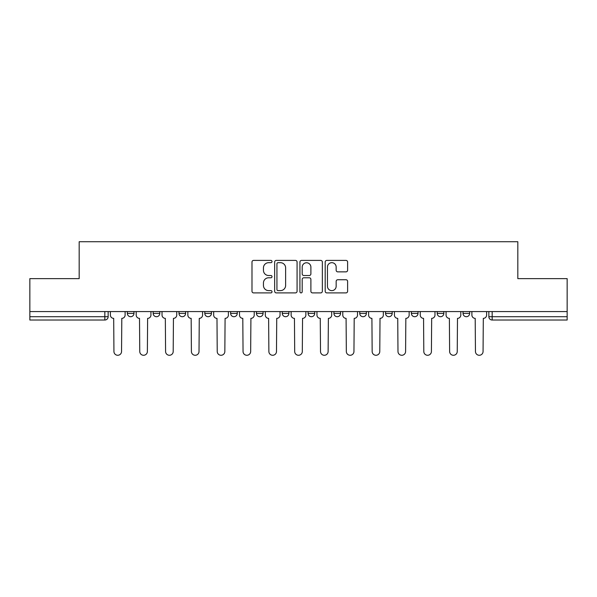 <?xml version="1.0" encoding="UTF-8"?>
<svg xmlns="http://www.w3.org/2000/svg" width="597" height="597" viewBox="0 0 597 597"><rect width="100%" height="100%" fill="white"/><g stroke="black" fill="none" stroke-linecap="round" stroke-linejoin="round"><path stroke-width="0.9" d="M272.016 261.538A1.134 1.134 0 0 0 270.881 260.404L253.613 260.404A1.627 1.627 0 0 0 251.994 262.031L251.994 291.276A1.627 1.627 0 0 0 253.613 292.896L270.881 292.896A1.134 1.134 0 0 0 272.016 291.761A1.134 1.134 0 0 0 270.881 290.627L268.643 290.627A5.201 5.201 0 0 1 263.449 285.426L263.449 282.985A5.201 5.201 0 0 1 268.643 277.784L270.881 277.784A1.134 1.134 0 0 0 272.016 276.65A1.134 1.134 0 0 0 270.881 275.515L268.643 275.515A5.201 5.201 0 0 1 263.449 270.314L263.449 267.874A5.201 5.201 0 0 1 268.643 262.68L270.881 262.68A1.134 1.134 0 0 0 272.016 261.538M411.393 311.574L411.393 313.395L418.012 313.395A3.313 3.313 0 0 1 414.699 316.708A3.313 3.313 0 0 1 411.393 313.395L411.393 311.574M333.924 311.574L333.924 313.395L340.544 313.395A3.313 3.313 0 0 1 337.23 316.708A3.313 3.313 0 0 1 333.924 313.395L333.924 311.574M282.277 311.574L282.277 313.395L288.896 313.395A3.313 3.313 0 0 1 285.59 316.708A3.313 3.313 0 0 1 282.277 313.395L282.277 311.574M256.456 311.574L256.456 313.395L263.076 313.395A3.313 3.313 0 0 1 259.77 316.708A3.313 3.313 0 0 1 256.456 313.395L256.456 311.574M204.808 311.574L204.808 313.395L211.435 313.395A3.313 3.313 0 0 1 208.122 316.708A3.313 3.313 0 0 1 204.808 313.395L204.808 311.574M345.984 271.859A1.627 1.627 0 0 0 347.611 270.232L347.611 262.031A1.627 1.627 0 0 0 345.984 260.404L326.813 260.404A1.627 1.627 0 0 0 325.186 262.031L325.186 291.276A1.627 1.627 0 0 0 326.813 292.896L345.984 292.896A1.627 1.627 0 0 0 347.611 291.276L347.611 281.359A1.627 1.627 0 0 0 345.984 279.739L337.775 279.739A1.627 1.627 0 0 0 336.156 281.359L336.156 286.276A4.343 4.343 0 0 1 331.805 290.627A4.343 4.343 0 0 1 327.462 286.276L327.462 267.023A4.343 4.343 0 0 1 331.805 262.68A4.343 4.343 0 0 1 336.156 267.023L336.156 270.232A1.627 1.627 0 0 0 337.775 271.859L345.984 271.859M29.85 311.574L29.85 278.635L79.177 278.635L79.177 241.725L517.823 241.725L517.823 278.635L567.15 278.635L567.15 311.574L29.85 311.574L29.85 316.708L108.147 316.708L108.147 311.574L108.147 316.708A3.313 3.313 0 0 1 104.833 320.022L29.85 320.022L29.85 316.708M297.075 262.031A1.627 1.627 0 0 0 295.455 260.404L276.284 260.404A1.627 1.627 0 0 0 274.657 262.031L274.657 291.276A1.627 1.627 0 0 0 276.284 292.896L295.455 292.896A1.627 1.627 0 0 0 297.075 291.276L297.075 262.031M301.545 260.404L320.716 260.404A1.627 1.627 0 0 1 322.343 262.031L322.343 291.276A1.627 1.627 0 0 1 320.716 292.896L312.515 292.896A1.627 1.627 0 0 1 310.888 291.276L310.888 279.411A1.627 1.627 0 0 0 309.261 277.784L303.821 277.784A1.627 1.627 0 0 0 302.194 279.411L302.194 291.761A1.134 1.134 0 0 1 301.06 292.896A1.134 1.134 0 0 1 299.925 291.761L299.925 262.031A1.627 1.627 0 0 1 301.545 260.404M488.853 311.574L488.853 316.708L567.15 316.708L567.15 320.022L492.167 320.022A3.313 3.313 0 0 1 488.853 316.708M567.15 311.574L567.15 316.708M469.652 311.574L469.652 313.395A3.313 3.313 0 0 1 466.347 316.708A3.313 3.313 0 0 1 463.033 313.395A3.313 3.313 0 0 0 466.347 316.708M463.033 311.574L463.033 313.395L469.652 313.395M443.832 311.574L443.832 313.395A3.313 3.313 0 0 1 440.519 316.708A3.313 3.313 0 0 1 437.213 313.395A3.313 3.313 0 0 0 440.519 316.708M437.213 311.574L437.213 313.395L443.832 313.395M418.012 311.574L418.012 313.395A3.313 3.313 0 0 1 414.699 316.708M392.192 311.574L392.192 313.395A3.313 3.313 0 0 1 388.878 316.708A3.313 3.313 0 0 1 385.565 313.395L392.192 313.395M385.565 311.574L385.565 313.395M366.364 311.574L366.364 313.395A3.313 3.313 0 0 1 363.058 316.708A3.313 3.313 0 0 1 359.745 313.395L366.364 313.395L366.364 311.574M359.745 311.574L359.745 313.395M340.544 311.574L340.544 313.395M314.723 311.574L314.723 313.395A3.313 3.313 0 0 1 311.41 316.708A3.313 3.313 0 0 1 308.104 313.395L314.723 313.395L314.723 311.574M308.104 311.574L308.104 313.395M288.896 311.574L288.896 313.395L288.896 311.574M263.076 313.395L263.076 311.574L263.076 313.395A3.313 3.313 0 0 1 259.77 316.708M237.255 311.574L237.255 313.395A3.313 3.313 0 0 1 233.942 316.708A3.313 3.313 0 0 1 230.636 313.395A3.313 3.313 0 0 0 233.942 316.708A3.313 3.313 0 0 0 237.255 313.395L237.255 311.574M230.636 311.574L230.636 313.395L237.255 313.395M211.435 311.574L211.435 313.395M185.607 311.574L185.607 313.395A3.313 3.313 0 0 1 182.301 316.708A3.313 3.313 0 0 1 178.988 313.395A3.313 3.313 0 0 0 182.301 316.708A3.313 3.313 0 0 0 185.607 313.395L178.988 313.395L178.988 311.574M153.168 311.574L153.168 313.395L159.787 313.395L159.787 311.574L159.787 313.395A3.313 3.313 0 0 1 156.481 316.708A3.313 3.313 0 0 1 153.168 313.395A3.313 3.313 0 0 0 156.481 316.708M127.348 311.574L127.348 313.395L133.967 313.395L133.967 311.574L133.967 313.395A3.313 3.313 0 0 1 130.653 316.708A3.313 3.313 0 0 1 127.348 313.395A3.313 3.313 0 0 0 130.653 316.708M104.833 311.574L104.833 320.022A3.313 3.313 0 0 0 108.147 316.708M278.068 262.68A1.134 1.134 0 0 0 276.933 263.814L276.933 289.485A1.134 1.134 0 0 0 278.068 290.627L280.426 290.627A5.201 5.201 0 0 0 285.627 285.426L285.627 267.874A5.201 5.201 0 0 0 280.426 262.68L278.068 262.68M310.888 267.105A4.343 4.343 0 0 0 306.545 262.762A4.343 4.343 0 0 0 302.194 267.105L302.194 273.889A1.627 1.627 0 0 0 303.821 275.515L309.261 275.515A1.627 1.627 0 0 0 310.888 273.889L310.888 267.105M110.378 315.052L110.378 311.574L110.378 315.052A3.313 3.313 0 0 0 113.691 318.365L113.937 351.469A3.806 3.806 0 0 0 117.743 355.275A3.806 3.806 0 0 0 121.549 351.469L121.803 318.365A3.313 3.313 0 0 0 125.109 315.052L125.109 311.574L125.109 315.052M113.691 318.365L113.937 351.469M121.549 351.469L121.803 318.365M136.198 315.052L136.198 311.574L136.198 315.052A3.313 3.313 0 0 0 139.511 318.365L139.758 351.469A3.806 3.806 0 0 0 143.564 355.275A3.806 3.806 0 0 0 147.377 351.469L147.623 318.365A3.313 3.313 0 0 0 150.937 315.052L150.937 311.574L150.937 315.052M162.026 315.052L162.026 311.574L162.026 315.052A3.313 3.313 0 0 0 165.332 318.365L165.585 351.469A3.806 3.806 0 0 0 169.391 355.275A3.806 3.806 0 0 0 173.197 351.469L173.443 318.365A3.313 3.313 0 0 0 176.757 315.052L176.757 311.574L176.757 315.052M139.511 318.365L139.758 351.469M147.377 351.469L147.623 318.365M165.332 318.365L165.585 351.469M173.197 351.469L173.443 318.365M187.846 315.052L187.846 311.574L187.846 315.052A3.313 3.313 0 0 0 191.159 318.365L191.406 351.469A3.806 3.806 0 0 0 195.212 355.275A3.806 3.806 0 0 0 199.017 351.469L199.264 318.365A3.313 3.313 0 0 0 202.577 315.052L202.577 311.574L202.577 315.052M213.666 315.052L213.666 311.574L213.666 315.052A3.313 3.313 0 0 0 216.98 318.365L217.226 351.469A3.806 3.806 0 0 0 221.032 355.275A3.806 3.806 0 0 0 224.838 351.469L225.091 318.365A3.313 3.313 0 0 0 228.397 315.052L228.397 311.574L228.397 315.052M239.487 315.052L239.487 311.574L239.487 315.052A3.313 3.313 0 0 0 242.8 318.365L243.046 351.469A3.806 3.806 0 0 0 246.852 355.275A3.806 3.806 0 0 0 250.665 351.469L250.912 318.365A3.313 3.313 0 0 0 254.225 315.052L254.225 311.574L254.225 315.052M191.159 318.365L191.406 351.469M199.017 351.469L199.264 318.365M216.98 318.365L217.226 351.469M224.838 351.469L225.091 318.365M242.8 318.365L243.046 351.469M250.665 351.469L250.912 318.365M265.314 315.052L265.314 311.574L265.314 315.052A3.313 3.313 0 0 0 268.62 318.365L268.874 351.469A3.806 3.806 0 0 0 272.68 355.275A3.806 3.806 0 0 0 276.486 351.469L276.732 318.365A3.313 3.313 0 0 0 280.045 315.052L280.045 311.574L280.045 315.052M268.62 318.365L268.874 351.469M276.486 351.469L276.732 318.365M291.135 315.052L291.135 311.574L291.135 315.052A3.313 3.313 0 0 0 294.448 318.365L294.694 351.469A3.806 3.806 0 0 0 298.5 355.275A3.806 3.806 0 0 0 302.306 351.469L302.552 318.365A3.313 3.313 0 0 0 305.865 315.052L305.865 311.574L305.865 315.052M294.448 318.365L294.694 351.469M302.306 351.469L302.552 318.365M316.955 315.052L316.955 311.574L316.955 315.052A3.313 3.313 0 0 0 320.268 318.365L320.514 351.469A3.806 3.806 0 0 0 324.32 355.275A3.806 3.806 0 0 0 328.126 351.469L328.38 318.365A3.313 3.313 0 0 0 331.686 315.052L331.686 311.574L331.686 315.052M320.268 318.365L320.514 351.469M328.126 351.469L328.38 318.365M342.775 315.052L342.775 311.574L342.775 315.052A3.313 3.313 0 0 0 346.088 318.365L346.335 351.469A3.806 3.806 0 0 0 350.148 355.275A3.806 3.806 0 0 0 353.954 351.469L354.2 318.365A3.313 3.313 0 0 0 357.513 315.052L357.513 311.574L357.513 315.052M346.088 318.365L346.335 351.469M353.954 351.469L354.2 318.365M368.603 315.052L368.603 311.574L368.603 315.052A3.313 3.313 0 0 0 371.909 318.365L372.162 351.469A3.806 3.806 0 0 0 375.968 355.275A3.806 3.806 0 0 0 379.774 351.469L380.02 318.365A3.313 3.313 0 0 0 383.334 315.052L383.334 311.574L383.334 315.052M371.909 318.365L372.162 351.469M379.774 351.469L380.02 318.365M394.423 315.052L394.423 311.574L394.423 315.052A3.313 3.313 0 0 0 397.736 318.365L397.983 351.469A3.806 3.806 0 0 0 401.788 355.275A3.806 3.806 0 0 0 405.594 351.469L405.841 318.365A3.313 3.313 0 0 0 409.154 315.052L409.154 311.574L409.154 315.052M397.736 318.365L397.983 351.469M405.594 351.469L405.841 318.365M420.243 315.052L420.243 311.574L420.243 315.052A3.313 3.313 0 0 0 423.557 318.365L423.803 351.469A3.806 3.806 0 0 0 427.609 355.275A3.806 3.806 0 0 0 431.415 351.469L431.668 318.365A3.313 3.313 0 0 0 434.974 315.052L434.974 311.574L434.974 315.052M423.557 318.365L423.803 351.469M431.415 351.469L431.668 318.365M446.063 315.052L446.063 311.574L446.063 315.052A3.313 3.313 0 0 0 449.377 318.365L449.623 351.469A3.806 3.806 0 0 0 453.436 355.275A3.806 3.806 0 0 0 457.242 351.469L457.489 318.365A3.313 3.313 0 0 0 460.802 315.052L460.802 311.574L460.802 315.052M449.377 318.365L449.623 351.469M457.242 351.469L457.489 318.365M471.891 315.052L471.891 311.574L471.891 315.052A3.313 3.313 0 0 0 475.197 318.365L475.451 351.469A3.806 3.806 0 0 0 479.257 355.275A3.806 3.806 0 0 0 483.063 351.469L483.309 318.365A3.313 3.313 0 0 0 486.622 315.052L486.622 311.574L486.622 315.052M475.197 318.365L475.451 351.469M483.063 351.469L483.309 318.365M492.167 311.574L492.167 320.022"/></g></svg>
